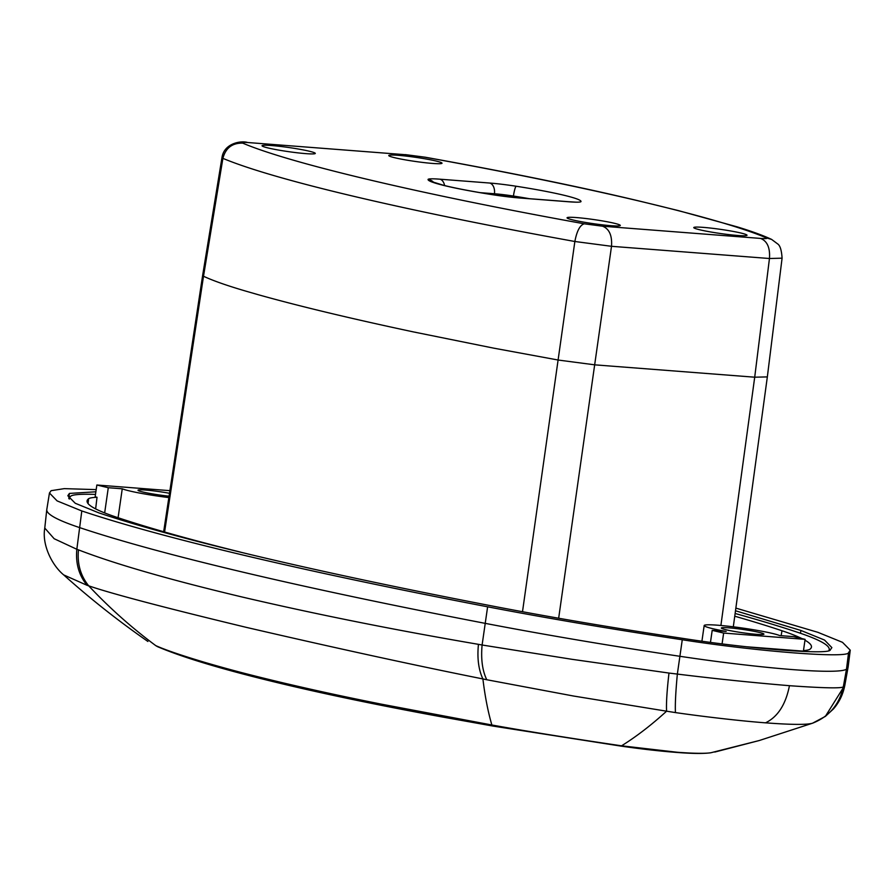 <?xml version="1.0" encoding="UTF-8"?>
<svg xmlns="http://www.w3.org/2000/svg" width="895" height="895" viewBox="0 0 895 895"><rect width="100%" height="100%" fill="white"/><g stroke="black" fill="none" stroke-linecap="round" stroke-linejoin="round"><path stroke-width="1.34" d="M96.19 489.621L64.283 488.636L51.116 490.684L49.46 493.011L57.112 500.898L81.803 510.955C122.604 524.593 177.624 539.595 246.852 555.963C316.226 572.33 396.474 589.279 487.618 606.81C547.348 618.266 612.236 629.252 682.27 639.757C757.819 651.582 848.415 658.586 848.583 652.612L850.25 650.184L842.486 642.33L817.907 632.329L735.858 608.108M486.779 679.741L482.897 678.936C414.463 665.253 335.603 648.058 246.293 627.361C164.523 607.649 111.987 593.81 88.683 585.822L87.128 585.341C78.939 575.418 75.504 563.391 76.836 549.284L78.48 549.877C115.31 564.074 169.602 579.725 241.393 596.831C314.995 614.071 394.013 629.901 478.445 644.344L482.103 645.004C480.828 659.134 482.383 670.713 486.779 679.741L573.561 696.03L666.585 711.189C651.37 725.062 636.356 736.607 621.555 745.815L677.269 752.259C693.838 753.489 705.081 753.646 710.999 752.729L759.24 740.534L714.781 752.057M49.46 493.011L46.797 509.49A439.434 33.719 8.2 0 0 46.775 509.624A439.434 33.719 8.2 0 0 79.152 527.446A1037.271 79.588 8.2 0 0 244.245 572.464A1037.271 79.588 8.2 0 0 485.09 623.334A439.434 33.719 8.2 0 0 679.864 656.292A156.066 11.971 -171.8 0 0 846.491 669.169L843.303 686.901C840.931 688.468 822.975 688.065 789.446 685.693C753.187 682.672 715.821 678.802 677.347 674.08C675.68 691.902 675.043 704.734 675.445 712.588C705.059 716.861 742.358 721.113 765.538 722.836C791.337 724.771 807.021 724.894 812.593 723.182L825.335 716.414L833.424 708.963C839.241 702.34 843.045 694.453 844.824 685.279L825.335 716.414M735.5 610.77L800.913 630.449L824.552 640.07L831.869 647.622L830.291 649.859C830.135 655.129 750.346 648.965 683.791 638.538C616.733 628.48 554.609 617.964 497.407 607C407.885 589.783 329.047 573.124 260.892 557.048C192.906 540.972 138.87 526.238 98.786 512.846L75.258 503.27L67.819 495.752L69.407 493.425L95.877 491.791M844.846 685.167L848.136 666.887A439.434 33.719 -171.8 0 1 846.491 669.169L848.583 652.612M682.27 639.757L677.347 674.08L668.99 673.062C666.976 690.392 666.171 703.101 666.585 711.189L675.445 712.588M812.593 723.182C829.106 716.638 839.353 704.544 843.303 686.901L843.918 686.577M621.085 746.128L621.555 745.815C581.258 739.874 530.03 731.942 491.87 724.995L381.203 704.13C343.736 696.59 319.045 691.287 284.073 683.109C249.526 674.852 231.167 670.042 205.604 662.624C181.629 655.487 164.993 649.804 155.708 645.597L157.442 646.626C181.774 657.019 219.409 668.464 270.368 680.95C318.81 692.831 376.034 704.824 442.052 716.929L493.324 726.125L621.085 746.128C641.536 749.048 659.828 751.129 675.938 752.371L677.269 752.259M87.128 585.341L63.668 574.892C90.126 598.621 118.207 620.817 147.899 641.469M850.25 650.184L848.158 666.753A439.434 33.719 -171.8 0 1 848.136 666.887M81.803 510.955L76.836 549.284L54.159 538.723L44.772 528.061M668.99 673.062L571.871 659.291L482.103 645.004L487.618 606.81M78.48 549.877C77.104 563.671 80.494 575.653 88.683 585.822C109.313 607.783 131.654 627.708 155.708 645.597L157.442 646.626M493.324 726.125L491.87 724.995C488.021 711.883 485.023 696.523 482.897 678.936C478.545 669.673 477.057 658.138 478.445 644.344M529.314 198.679A67.707 5.191 8.2 0 0 513.428 196.05A24.064 1.846 8.2 0 0 494.443 193.756A9.565 6.22 -85.6 0 0 489.677 183.039A33.63 2.584 -171.8 0 1 516.202 186.249A77.272 5.929 -171.8 0 1 563.022 195.02A77.272 5.929 -171.8 0 1 581 201.554A33.63 2.584 -171.8 0 1 569.175 201.811L519.391 197.963A33.63 2.584 -171.8 0 1 492.865 194.752A77.272 5.929 -171.8 0 1 428.067 179.447A33.63 2.584 -171.8 0 1 439.904 179.19L489.677 183.039M700.035 229.847A26.906 2.07 -171.8 0 1 693.77 227.576A26.906 2.07 -171.8 0 1 711.402 228.169A26.906 2.07 -171.8 0 1 740.758 232.991A26.906 2.07 -171.8 0 1 747.023 235.251A26.906 2.07 -171.8 0 1 729.391 234.669A26.906 2.07 -171.8 0 1 700.035 229.847M573.315 220.058A26.906 2.07 -171.8 0 1 567.05 217.787A26.906 2.07 -171.8 0 1 584.681 218.38A26.906 2.07 -171.8 0 1 614.048 223.202A26.906 2.07 -171.8 0 1 620.302 225.462A26.906 2.07 -171.8 0 1 602.671 224.88A26.906 2.07 -171.8 0 1 573.315 220.058M268.31 148.011A26.906 2.07 -171.8 0 1 262.045 145.751A26.906 2.07 -171.8 0 1 279.676 146.333A26.906 2.07 -171.8 0 1 309.032 151.154A26.906 2.07 -171.8 0 1 315.297 153.425A26.906 2.07 -171.8 0 1 297.666 152.832A26.906 2.07 -171.8 0 1 268.31 148.011M395.031 157.8A26.906 2.07 -171.8 0 1 388.766 155.54A26.906 2.07 -171.8 0 1 406.397 156.122A26.906 2.07 -171.8 0 1 435.753 160.955A26.906 2.07 -171.8 0 1 442.018 163.214A26.906 2.07 -171.8 0 1 424.387 162.633A26.906 2.07 -171.8 0 1 395.031 157.8M168.853 497.586A38.854 2.987 -171.8 0 1 129.898 491.019A38.854 2.987 -171.8 0 1 122.257 488.793L118.084 517.735M722.086 643.852L723.641 633.067L712.196 630.36L726.169 631.445A38.854 2.987 -171.8 0 1 713.214 628.805A38.854 2.987 -171.8 0 1 704.175 625.538A38.854 2.987 -171.8 0 1 729.649 626.377A38.854 2.987 -171.8 0 1 772.049 633.347A38.854 2.987 -171.8 0 1 779.69 635.573L793.664 636.658L805.097 639.354L803.397 651.157L746.296 646.749M169.065 496.177A21.525 1.656 -171.8 0 1 143.021 492.037A21.525 1.656 -171.8 0 1 138.009 490.225A21.525 1.656 -171.8 0 1 169.502 493.29M726.348 629.823A21.525 1.656 -171.8 0 1 721.336 628.01A21.525 1.656 -171.8 0 1 735.444 628.48A21.525 1.656 -171.8 0 1 758.926 632.34A21.525 1.656 -171.8 0 1 763.938 634.141A21.525 1.656 -171.8 0 1 749.831 633.682A21.525 1.656 -171.8 0 1 726.348 629.823M164.59 531.999L203.512 276.253C213.021 280.694 227.185 285.673 246.002 291.177L258.14 294.679C299.467 306.258 351.232 318.665 413.434 331.911L493.85 348.177L558.312 360.058L594.828 364.847L754.709 377.198L767.339 376.907L733.307 626.813M242.69 143.122C241.348 142.394 243.306 142.215 248.541 142.585L406.498 154.79L424.812 157.196C586.359 186.305 718.685 217.563 766.377 237.88C767.72 238.607 765.773 238.797 760.526 238.417L602.57 226.211L584.256 223.806C422.708 194.696 290.394 163.438 242.69 143.122C232.241 142.92 225.641 147.999 222.889 158.359C274.485 179.94 405.043 210.772 574.858 241.493L522.501 611.721M602.57 226.211C609.282 228.84 612.258 235.53 611.509 246.304L558.659 618.244M163.662 531.731L202.628 275.481L203.512 276.253L222.889 158.359L221.994 157.531M734.75 616.207A998.372 76.601 -171.8 0 1 781.995 630.751A400.535 30.732 -171.8 0 1 802.021 638.627M804.974 640.193A400.535 30.732 -171.8 0 1 811.441 647.152A400.535 30.732 -171.8 0 1 809.953 649.233A117.167 8.995 -171.8 0 1 803.475 650.598M240.14 552.081L240.14 552.014A998.372 76.601 -171.8 0 1 116.551 517.22A400.535 30.732 -171.8 0 1 87.084 500.987A400.535 30.732 -171.8 0 1 88.594 498.739A117.167 8.995 -171.8 0 1 97.018 497.262L95.642 508.897M69.329 499.074A418.48 32.108 -171.8 0 1 69.318 498.437A418.48 32.108 -171.8 0 1 70.906 496.076A135.111 10.371 -171.8 0 1 95.496 494.409M735.131 613.489A1016.317 77.977 -171.8 0 1 798.441 632.586A418.48 32.108 -171.8 0 1 829.206 649.714A418.48 32.108 -171.8 0 1 828.927 650.497M104.659 512.913L108.284 487.719L96.85 485.012L95.15 496.814L97.018 497.262M712.196 630.36L710.473 642.33M96.85 485.012L169.905 490.661M122.257 488.793L108.284 487.719M805.097 639.354L723.641 633.067M480.089 192.649L494.443 193.756M800.913 630.449L800.466 633.268M789.446 685.693C785.754 704.477 777.789 716.861 765.538 722.836M68.781 498.437L69.407 493.425M513.428 196.05A9.565 1.354 -81.2 0 1 516.202 186.249M584.256 223.806C580.005 225.059 576.872 230.955 574.858 241.493L611.509 246.304L769.454 258.51L754.709 377.198L720.9 625.482M781.995 630.751L781.122 635.685M88.594 498.739L88.068 503.605M406.498 154.79L248.541 142.585M766.377 237.88L771.613 239.412C763.379 235.542 751.968 231.38 737.39 226.916L678.365 210.594L641.391 201.532C582.108 187.29 510.105 172.522 425.382 157.24L424.812 157.196M771.613 239.412L777.598 243.876C780.082 245.431 781.581 250.197 782.085 258.174L769.454 258.51C770.215 247.736 767.239 241.035 760.526 238.417M569.175 201.811A9.565 6.22 -85.6 0 0 568.549 201.711L518.764 197.873A9.565 6.22 94.4 0 1 519.391 197.963M439.904 179.19A9.565 6.22 94.4 0 1 444.58 185.556M433.683 182.379A9.565 9.532 -167 0 0 428.067 179.447M432.677 181.931L443.942 185.399C456.215 188.42 472.56 191.541 492.977 194.741A9.565 1.354 98.8 0 0 492.865 194.752M675.938 752.371C691.499 753.624 702.967 753.78 710.339 752.84M759.24 740.534L812.94 723.071M46.775 509.624L44.75 528.251C41.864 544.507 51.742 565.069 63.668 574.892M704.175 625.538L701.926 641.167M69.251 498.996L69.318 498.437M829.072 650.452L829.206 649.714M568.549 201.711L576.38 202.18M492.977 194.741L518.764 197.873M247.378 142.406C240.632 140.481 224.041 143.446 221.982 157.531L202.628 275.481M425.382 157.24L405.323 154.611M782.085 258.174L767.339 376.907"/></g></svg>
